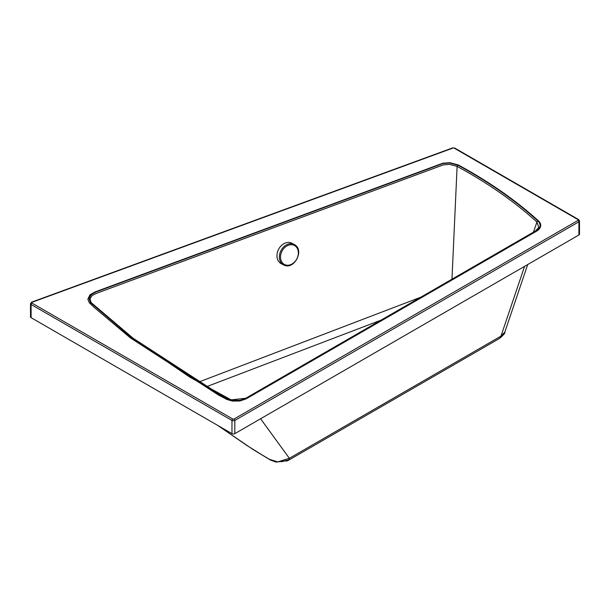 <?xml version="1.0" encoding="UTF-8"?>
<svg xmlns="http://www.w3.org/2000/svg" width="610" height="610" viewBox="0 0 610 610"><rect width="100%" height="100%" fill="white"/><g stroke="black" fill="none" stroke-linecap="round" stroke-linejoin="round"><path stroke-width="0.91" d="M578.905 234.987L578.905 221.788A2.021 1.167 180 0 0 579.5 220.965L579.5 234.156A2.021 1.167 180 0 1 578.905 234.987L234.819 433.641A2.021 1.167 180 0 1 231.968 433.641L31.095 317.673A2.021 1.167 180 0 1 30.5 316.842L30.5 303.65A2.021 1.167 180 0 0 31.095 304.474L31.095 317.673M245.502 398.604A1.151 0.663 60 0 1 245.723 398.261A1.151 0.663 60 0 1 246.303 398.322L240.279 400.374L233.012 400.473L226.615 398.475L218.738 394.228L131.402 337.559L90.41 302.537L89.029 298.565L91.126 294.691L96.144 291.9L442.646 163.61L449.57 162.992L457.889 165.165A1.151 0.648 118.4 0 0 457.111 166.385L449.463 164.349L443.112 164.952L96.708 293.25L92.003 295.53L89.983 298.999L91.21 302.644L132.164 337.635L219.394 394.243L227.256 398.483L233.233 400.343L239.989 400.32L245.502 398.604M457.889 165.165C488.602 181.818 515.275 200.408 537.883 220.934A1.151 0.793 132.2 0 0 536.937 222.025C514.367 201.552 487.764 183.008 457.111 166.385L451.972 279.189M533.468 232.135L536.937 222.025L538.737 227.454L535.374 231.037A1.151 0.663 60 0 1 535.954 231.091L246.303 398.322M198.281 382.241L420.831 297.169M536.48 231.228L246.104 398.879L239.936 400.983L232.532 401.09L226.859 399.481L218.113 394.8L130.426 337.909L94.969 308.065L89.251 302.72L87.855 299.129L90.013 294.744L95.183 291.885L442.601 163.282L449.677 162.656L458.133 164.868A501.45 289.514 180 0 1 538.455 220.866A14.434 8.334 180 0 1 540.704 225.334A14.434 8.334 180 0 1 540.437 226.935A14.434 8.334 180 0 1 536.48 231.228M524.592 266.341L500.97 336.133A7.793 4.499 60 0 1 499.476 338.458L499.476 338.458C503.547 335.042 505.332 332.953 504.805 332.183L527.703 264.549M285.884 460.946A7.793 4.499 -120 0 0 287.867 460.626L287.867 460.626A7.793 4.499 -120 0 0 289.361 458.301L500.97 336.133L504.805 332.183M218.052 425.612L246.623 445.3L261.721 454.717L269.46 459.315L277.756 461.877L289.361 458.301L260.584 418.773M295.324 245.136C304.024 251.007 294.317 269.338 284.596 265.38A11.544 8.998 -62.4 0 1 283.612 264.954L281.21 263.695A11.544 8.998 -62.4 0 1 279.365 247.988A11.544 8.998 -62.4 0 1 291.908 243.237L294.31 244.496A11.544 8.998 -62.4 0 1 295.225 245.067A11.544 8.998 -62.4 0 1 295.316 245.136L295.225 245.067M283.612 264.954A11.544 8.998 -62.4 0 1 282.605 264.321A11.544 8.998 -62.4 0 1 281.767 249.246A11.544 8.998 -62.4 0 1 294.31 244.496M381.052 320.136L206.165 386.831M234.004 419.032A1.151 0.663 60 0 1 234.819 420.442L578.905 221.788A1.151 0.663 -120 0 0 578.089 220.37A0.869 0.503 0 0 0 578.089 219.669A1.151 0.663 -60 0 1 578.669 219.608L454.709 148.039A1.151 0.663 120 0 0 454.13 148.1A0.869 0.503 0 0 0 453.055 148.032L32.055 302.285A0.869 0.503 0 0 0 31.911 303.056L232.784 419.032A0.869 0.503 0 0 0 234.004 419.032L578.089 220.37M578.089 219.669L454.13 148.1M453.055 148.032A1.151 0.503 -110.1 0 0 452.658 147.887L31.659 302.141A1.151 0.503 69.9 0 1 32.055 302.285M234.819 433.641L234.819 420.442A2.021 1.167 180 0 1 231.968 420.442A1.151 0.663 -60 0 1 232.784 419.032M231.968 433.641L231.968 420.442L31.095 304.474A1.151 0.663 120 0 1 31.911 303.056M537.883 220.934C541.337 224.571 540.696 227.957 535.954 231.091M295.347 246.066A10.728 8.357 -62.4 0 1 296.125 260.066A10.728 8.357 -62.4 0 1 283.536 263.894A10.728 8.357 -62.4 0 1 282.75 249.887A10.728 8.357 -62.4 0 1 295.347 246.066M579.5 220.965L578.669 219.608M454.709 148.039L452.658 147.887M31.659 302.141L30.5 303.65M535.374 231.037L245.723 398.261L231.129 399.886L190.023 377.27L134.673 339.556L91.218 302.659M281.637 461.739L287.874 460.054M217.671 425.391L252.959 449.456L270.443 460.047L276.048 462.113L287.867 460.626L499.476 338.458"/></g></svg>
